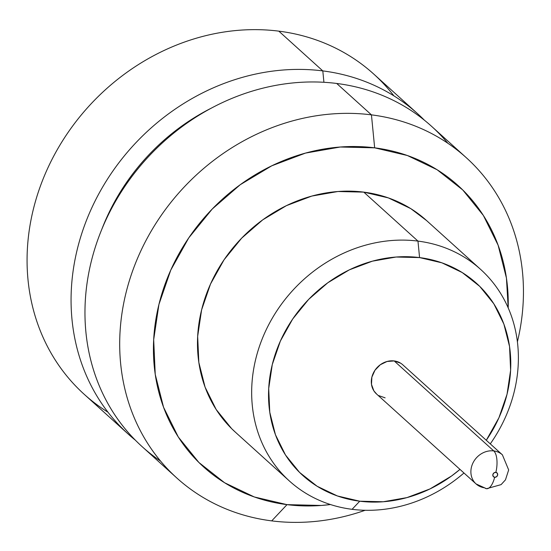 <?xml version="1.0" encoding="UTF-8"?>
<svg xmlns="http://www.w3.org/2000/svg" width="551" height="551" viewBox="0 0 551 551"><rect width="100%" height="100%" fill="white"/><g stroke="black" fill="none" stroke-linecap="round" stroke-linejoin="round"><path stroke-width="0.83" d="M502.457 454.885A19.622 17.246 132.1 0 0 493.765 450.925A17.005 6.922 97.2 0 1 495.859 472.359A2.617 2.3 -47.9 0 1 494.646 477.283A17.005 6.922 97.2 0 1 486.602 488.723A17.005 6.922 97.2 0 1 484.701 487.835A19.622 17.246 -47.9 0 1 476.078 483.936A19.622 17.246 -47.9 0 1 473.35 462.206A19.622 17.246 -47.9 0 1 493.765 450.925A19.622 17.246 -47.9 0 1 502.388 454.823A19.622 17.246 -47.9 0 1 502.457 454.885M400.653 363.205L394.192 360.939A19.622 17.246 132.1 0 0 373.771 372.214A19.622 17.246 132.1 0 0 376.498 393.951L476.078 483.936L486.492 488.716L501.093 484.632L505.46 479.859L508.669 469.934L502.388 454.823L402.815 364.831A19.622 17.246 132.1 0 0 394.192 360.939L493.765 450.925L394.192 360.939L387.043 361.484L380.286 364.748L374.962 370.251L371.87 377.139L371.491 384.378L373.874 390.852L376.726 394.158M417.968 241.097L419.573 257.586A129.519 113.823 -47.9 0 1 486.285 440.27L498.944 417.734L507.037 394.254L510.619 370.203L509.551 346.51L503.876 324.078L493.813 303.773L479.742 286.368L462.213 272.545L441.902 262.827L419.573 257.586L417.968 241.097A142.599 125.318 -47.9 0 1 480.637 269.411A142.599 125.318 -47.9 0 1 490.273 443.872A142.599 125.318 132.1 0 0 417.968 241.097L363.777 192.127L417.968 241.097A142.599 125.318 132.1 0 0 255.795 358.846A142.599 125.318 132.1 0 0 352.082 509.317A142.599 125.318 132.1 0 0 463.963 472.992A142.599 125.318 -47.9 0 1 352.082 509.317A142.599 125.318 -47.9 0 1 289.413 481.009A142.599 125.318 -47.9 0 1 269.584 323.058A142.599 125.318 -47.9 0 1 417.968 241.097M359.741 501.203L352.082 509.317L359.741 501.203A129.519 113.823 -47.9 0 1 272.284 364.535A129.519 113.823 -47.9 0 1 419.573 257.586L396.1 257.028L372.38 261.174L349.32 269.859L327.817 282.753L308.684 299.365L292.664 319.05L280.376 341.055L272.284 364.535L268.702 388.579L269.77 412.279L275.438 434.711L285.501 455.016L299.572 472.414L317.1 486.244L337.412 495.962L359.741 501.203A129.519 113.823 -47.9 0 0 459.975 469.39L451.496 476.03L429.994 488.93L406.934 497.615L383.214 501.761L359.741 501.203M480.637 269.411L426.446 220.441A142.599 125.318 132.1 0 0 363.777 192.127L337.935 191.514L311.818 196.073L286.43 205.64L262.751 219.835L241.689 238.128L224.05 259.796L210.516 284.027L201.604 309.876L197.664 336.351L198.835 362.441L205.082 387.139L216.164 409.496L231.654 428.657L235.532 432.315M371.443 114.856L374.659 147.833A189.696 166.712 -47.9 0 1 508.194 307.864L506.438 278.076L498.125 245.223L483.385 215.482L462.785 189.992L437.108 169.742L407.354 155.506L374.659 147.833L371.443 114.856A215.861 189.702 -47.9 0 1 466.304 157.717A215.861 189.702 -47.9 0 1 517.403 341.806A215.861 189.702 132.1 0 0 371.443 114.856L336.702 83.463L371.443 114.856A215.861 189.702 132.1 0 0 125.945 293.098A215.861 189.702 132.1 0 0 271.712 520.881A215.861 189.702 132.1 0 0 365.155 510.281A215.861 189.702 -47.9 0 1 271.712 520.881A215.861 189.702 -47.9 0 1 176.843 478.02A215.861 189.702 -47.9 0 1 146.828 238.92A215.861 189.702 -47.9 0 1 371.443 114.856M287.016 504.64L271.712 520.881L287.016 504.64A189.696 166.712 -47.9 0 1 158.922 304.469A189.696 166.712 -47.9 0 1 374.659 147.833L340.277 147.014L305.536 153.082L271.76 165.81L240.264 184.695L212.238 209.022L188.779 237.853L170.776 270.086L158.922 304.469L153.681 339.691L155.237 374.398L163.551 407.258L178.29 436.998L198.89 462.482L224.567 482.731L254.321 496.968L287.016 504.64A189.696 166.712 -47.9 0 0 330.455 504.537L321.398 505.46L287.016 504.64M466.304 157.717L431.571 126.324A215.861 189.702 132.1 0 0 336.702 83.463A215.861 189.702 -47.9 0 1 447.832 143.239M322.81 70.907L323.919 82.285L322.81 70.907A215.861 189.702 -47.9 0 1 417.679 113.768A215.861 189.702 -47.9 0 1 424.449 120.242A215.861 189.702 132.1 0 0 322.81 70.907L278.813 31.145L322.81 70.907A215.861 189.702 132.1 0 0 95.757 199.655A215.861 189.702 132.1 0 0 135.339 440.159A215.861 189.702 -47.9 0 1 128.211 434.071A215.861 189.702 -47.9 0 1 98.195 194.978A215.861 189.702 -47.9 0 1 322.81 70.907M417.679 113.768L373.681 74.006A215.861 189.702 132.1 0 0 278.813 31.145A215.861 189.702 -47.9 0 1 393.896 95.853M107.996 412.224A215.861 189.702 -47.9 0 1 46.814 170.245A215.861 189.702 -47.9 0 1 278.813 31.145A215.861 189.702 132.1 0 0 54.198 155.217A215.861 189.702 132.1 0 0 84.213 394.309L128.211 434.071M101.845 229.216A202.782 178.207 -47.9 0 1 211.205 108.203A202.782 178.207 132.1 0 0 101.845 229.216M160.582 461.104A215.861 189.702 -47.9 0 1 106.178 219.346A215.861 189.702 -47.9 0 1 336.702 83.463A215.861 189.702 132.1 0 0 112.094 207.534A215.861 189.702 132.1 0 0 142.11 446.627L176.843 478.02M426.722 220.682L410.729 208.595L388.359 197.899L363.777 192.127A142.599 125.318 132.1 0 0 215.4 274.088A142.599 125.318 132.1 0 0 235.229 432.039L289.413 481.009M378.661 395.584L385.121 397.85M486.602 488.723A17.005 6.922 -82.8 0 0 494.646 477.283A2.617 2.3 -47.9 0 1 495.859 472.359A17.005 6.922 -82.8 0 0 493.765 450.925A19.622 17.246 132.1 0 0 474.039 461.008A19.622 17.246 132.1 0 0 474.404 482.166M494.646 477.283L493.152 476.346L492.883 474.521L494.006 472.868L495.859 472.359L497.36 473.295L497.629 475.12L496.506 476.773L494.646 477.283"/></g></svg>
